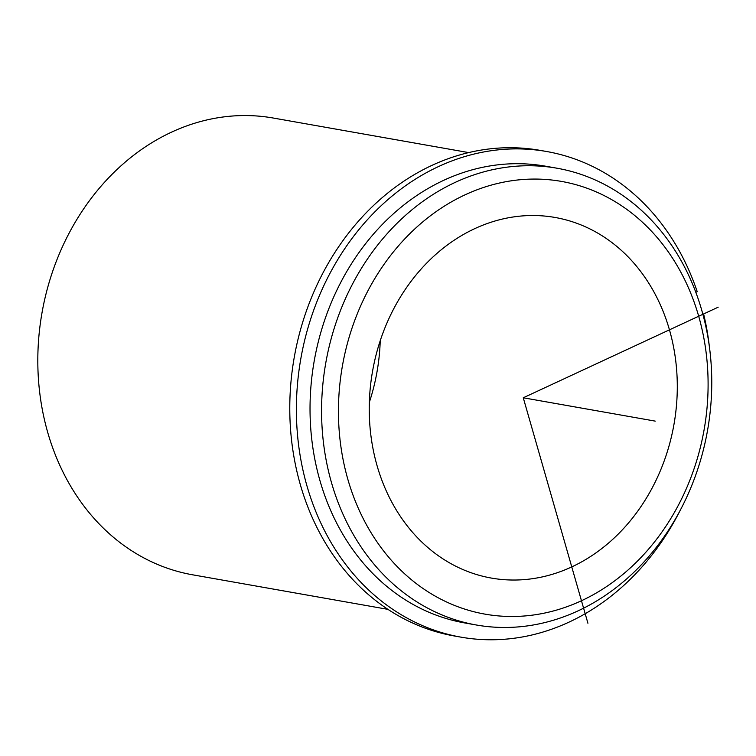 <?xml version="1.0" encoding="UTF-8"?>
<svg xmlns="http://www.w3.org/2000/svg" width="756" height="756" viewBox="0 0 756 756"><rect width="100%" height="100%" fill="white"/><g stroke="black" fill="none" stroke-linecap="round" stroke-linejoin="round"><path stroke-width="1.13" d="M380.23 340.729A183.094 153.033 -80 0 1 369.344 402.296M550.803 216.783A183.094 153.033 -80 0 1 555.159 217.482A183.094 153.033 -80 0 1 674.409 421.829A183.094 153.033 -80 0 1 495.738 578.765A183.094 153.033 -80 0 1 491.372 578.075A183.094 153.033 -80 0 1 372.132 373.719A183.094 153.033 -80 0 1 550.803 216.783M476.271 624.985L464.723 622.944A231.922 193.838 -80 0 1 313.683 364.099A231.922 193.838 -80 0 1 540.001 165.309A231.922 193.838 -80 0 1 545.52 166.188L557.068 168.229A231.922 193.838 -80 0 1 708.107 427.074A231.922 193.838 -80 0 1 481.789 625.864A231.922 193.838 -80 0 1 476.271 624.985A231.922 193.838 -80 0 1 325.231 366.14A231.922 193.838 -80 0 1 551.549 167.35A231.922 193.838 -80 0 1 557.068 168.229M556.312 180.589A219.712 183.642 -80 0 1 705.131 423.511A219.712 183.642 -80 0 1 490.228 614.968A219.712 183.642 -80 0 1 341.41 372.037A219.712 183.642 -80 0 1 556.312 180.589M387.904 609.355L192.506 574.787A231.922 193.838 -80 0 1 41.467 315.942A231.922 193.838 -80 0 1 267.785 117.161A231.922 193.838 -80 0 1 273.303 118.04L468.692 152.599M695.832 292.298L697.212 291.665A246.569 206.086 100 0 0 546.749 151.531L540.153 150.368A246.569 206.086 100 0 0 294.264 357.267A246.569 206.086 100 0 0 454.252 635.966L460.848 637.128A246.569 206.086 100 0 0 680.135 510.461M702.834 314.061L703.675 314.212A246.569 206.086 100 0 1 709.27 345.738M546.749 151.531A246.569 206.086 100 0 0 300.869 358.438A246.569 206.086 100 0 0 460.848 637.128M702.967 314.543L703.675 314.212M718.2 307.172L523.265 397.779L587.922 623.265M523.265 397.779L655.254 421.12"/></g></svg>
